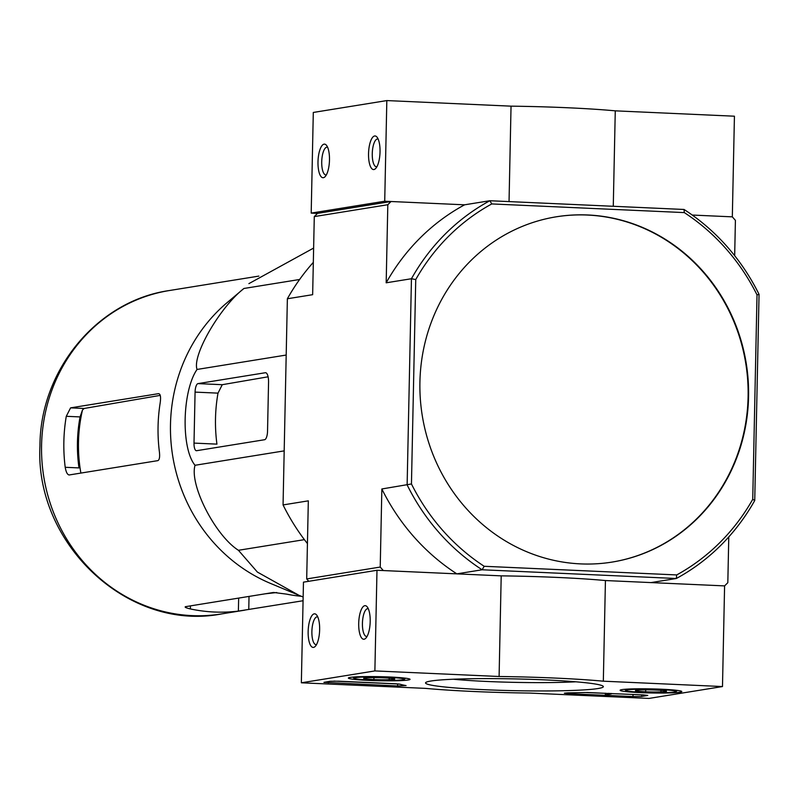 <?xml version="1.0" encoding="UTF-8"?>
<svg xmlns="http://www.w3.org/2000/svg" width="799" height="799" viewBox="0 0 799 799"><rect width="100%" height="100%" fill="white"/><g stroke="black" fill="none" stroke-linecap="round" stroke-linejoin="round"><path stroke-width="1.2" d="M298.826 595.245L270.561 583.44A163.785 153.668 -99.2 0 1 170.487 424.489A163.785 153.668 -99.2 0 1 225.438 304.049L243.915 288.479C219.945 307.136 191.95 355.525 197.043 369.448C182.162 390.951 180.894 448.369 195.036 465.278C189.243 484.743 215.201 535.56 238.432 550.291L257.398 572.084L298.826 595.245L303.151 597.013M313.627 248.07L248.898 283.635M69.193 474.966L157.882 460.633C159.44 459.854 159.95 457.008 159.42 452.074A163.785 153.668 -99.2 0 1 158.062 426.496A163.785 153.668 -99.2 0 1 160.15 403.086C161.018 397.073 160.499 393.927 158.602 393.647L70.592 407.86L66.277 416.299A163.785 153.668 80.8 0 0 63.86 441.707A163.785 153.668 80.8 0 0 65.208 467.295C66.047 472.169 67.376 474.726 69.193 474.966L68.994 474.976M80.879 473.078A149.583 140.344 -99.2 0 1 82.497 409.937L84.185 408.469L160.249 395.375M82.497 409.937L80.06 416.918A149.303 140.085 80.8 0 0 78.991 467.914L65.208 467.295M301.383 596.304A163.785 153.668 -99.2 0 1 286.451 594.106L273.558 592.459L185.558 606.671C184.339 607.11 185.937 607.869 190.352 608.938A163.785 153.668 80.8 0 0 238.382 611.095L303.071 600.738M192.479 286.801L258.856 276.104M238.432 550.291L304.389 539.645M195.036 465.278L284.184 450.876M197.043 369.448L286.192 355.046M243.915 288.479L299.615 279.49M198.002 383.61A8.07 2.737 -87.4 0 0 195.076 392.109L194.007 443.095A8.07 2.737 -87.4 0 0 196.394 450.716A8.07 2.737 -87.4 0 0 196.594 450.706L264.609 439.72A8.07 2.737 -87.4 0 0 267.535 431.22L268.554 382.242A10.087 3.426 -87.4 0 0 265.568 372.724A10.087 3.426 -87.4 0 0 265.318 372.733L198.002 383.61L222.252 384.699L268.104 376.798M194.007 443.095L216.938 444.134A156.944 147.246 80.8 0 1 218.007 393.138L222.252 384.699M611.894 562.116A174.881 164.075 80.8 0 0 747.684 379.954A174.881 164.075 80.8 0 0 587.435 215.051A174.881 164.075 80.8 0 0 556.124 216.829M587.894 214.981A174.881 164.075 80.8 0 0 556.354 216.789A174.881 164.075 80.8 0 0 422.262 415.6A174.881 164.075 80.8 0 0 612.124 562.077A174.881 164.075 80.8 0 0 748.563 396.823A174.881 164.075 80.8 0 0 587.894 214.981M759.05 294.352A211.875 198.791 -99.2 0 0 684.044 209.468L684.294 212.594A208.509 195.635 -99.2 0 1 757.023 294.901L759.05 294.352L754.735 500.514A211.875 198.791 -99.2 0 1 676.314 578.506L676.703 574.93L484.184 566.281A208.509 195.635 -99.2 0 1 411.455 483.964L381.852 488.968A211.875 198.791 80.8 0 0 456.858 573.862L482.137 569.777A211.875 198.791 -99.2 0 1 407.13 484.883L411.445 278.731A211.875 198.791 -99.2 0 1 489.867 200.729L491.775 203.935A208.509 195.635 -99.2 0 0 415.74 279.56L411.455 483.964M754.735 500.514L752.738 499.315A208.509 195.635 -99.2 0 1 676.703 574.93M684.044 209.468L489.867 200.729L464.589 204.814L391.041 201.508L387.815 204.724L386.177 282.806L411.445 278.731L415.74 279.56M684.294 212.594L491.775 203.935M757.023 294.901L752.738 499.315M484.184 566.281L482.137 569.777L676.314 578.506L651.035 582.591L724.593 585.897L727.819 582.691L728.778 536.918M734.671 255.69L735.41 220.354L732.323 216.849L692.244 215.051L732.323 216.849L734.431 116.205L615.27 110.841A121.068 8.02 -178.8 0 0 511.04 106.157L386.826 100.574L313.298 112.449L311.191 213.103L317.513 213.383L314.287 216.599L312.649 294.681L287.37 298.766L283.056 504.928A211.875 198.791 80.8 0 0 307.435 543.59M391.041 201.508L317.513 213.383M387.815 204.724L314.287 216.599M386.826 100.574L384.719 201.228L464.589 204.814A211.875 198.791 80.8 0 0 386.177 282.806M381.852 488.968L380.224 567.06L383.31 570.556L456.858 573.862M380.224 567.06L306.696 578.935L308.774 581.292M283.056 504.928L308.324 500.843L306.696 578.935M313.328 262.362A211.875 198.791 80.8 0 0 287.37 298.766M509.043 201.598L511.04 106.157M613.272 206.282L615.27 110.841M374.641 135.98A16.819 5.713 -87.4 0 0 368.549 156.175A16.819 5.713 -87.4 0 0 375.64 168.509A16.819 5.713 -87.4 0 0 379.994 153.008A16.819 5.713 -87.4 0 0 377.048 137.178A16.819 5.713 -87.4 0 0 374.641 135.98M324.084 144.15A16.819 5.713 -87.4 0 0 318.002 164.334A16.819 5.713 -87.4 0 0 325.093 176.679A16.819 5.713 -87.4 0 0 329.438 161.178A16.819 5.713 -87.4 0 0 326.501 145.348A16.819 5.713 -87.4 0 0 324.084 144.15M384.719 201.228L311.191 213.103M327.61 147.256A13.903 4.724 -87.4 0 0 327.101 147.156A13.903 4.724 -87.4 0 0 326.761 147.176A13.903 4.724 -87.4 0 0 321.737 161.318A13.903 4.724 -87.4 0 0 325.852 174.931A13.903 4.724 -87.4 0 0 326.362 174.871M378.157 139.096A13.903 4.724 -87.4 0 0 377.647 138.986A13.903 4.724 -87.4 0 0 377.308 139.006A13.903 4.724 -87.4 0 0 372.284 153.158A13.903 4.724 -87.4 0 0 376.399 166.771A13.903 4.724 -87.4 0 0 376.918 166.711M425.567 688.378L301.353 682.795L374.881 670.92L499.095 676.503A121.068 8.02 1.2 0 1 603.325 681.187L722.486 686.551L648.958 698.426L529.797 693.073A121.068 8.02 1.2 0 1 425.567 688.378M350.202 677.402A30.851 2.047 1.2 0 1 384.549 676.803A30.851 2.047 1.2 0 1 410.047 679.35A30.851 2.047 1.2 0 1 379.155 680.748A30.851 2.047 1.2 0 1 348.354 678.061A30.851 2.047 1.2 0 1 350.202 677.402M621.962 689.617A30.851 2.047 1.2 0 1 656.309 689.018A30.851 2.047 1.2 0 1 681.807 691.564A30.851 2.047 1.2 0 1 650.915 692.973A30.851 2.047 1.2 0 1 620.114 690.276A30.851 2.047 1.2 0 1 621.962 689.617M430.891 681.028A88.929 5.893 1.2 0 1 527.01 679.21A88.929 5.893 1.2 0 1 603.165 686.251A88.929 5.893 1.2 0 1 514.326 690.676A88.929 5.893 1.2 0 1 425.747 682.536A88.929 5.893 1.2 0 1 430.891 681.028M643.325 694.9L647.749 695.41L641.597 696.478L632.978 696.568L568.808 693.682L564.384 693.172L568.039 692.853A117.713 7.8 1.2 0 0 585.158 692.503L643.325 694.9M395.575 683.764L399.83 684.164A117.713 7.8 1.2 0 0 406.082 685.572L397.582 685.981L323.925 682.356L330.077 681.287L338.696 681.197L395.575 683.764M499.095 676.503L501.203 575.859L376.988 570.276L303.46 582.151L301.353 682.795M501.203 575.859A121.068 8.02 1.2 0 1 605.432 580.543L603.325 681.187M605.432 580.543L724.593 585.897L722.486 686.551M376.988 570.276L374.881 670.92M313.548 647.39A16.819 5.713 -87.4 0 0 315.255 646.371A16.819 5.713 -87.4 0 0 319.6 630.87A16.819 5.713 -87.4 0 0 316.664 615.04A16.819 5.713 -87.4 0 0 308.364 627.864A16.819 5.713 -87.4 0 0 313.548 647.39M364.094 639.23A16.819 5.713 -87.4 0 0 365.802 638.211A16.819 5.713 -87.4 0 0 370.157 622.711A16.819 5.713 -87.4 0 0 367.21 606.88A16.819 5.713 -87.4 0 0 358.921 619.694A16.819 5.713 -87.4 0 0 364.094 639.23M575.749 681.797A81.108 5.373 1.2 0 1 453.313 679.23M368.319 608.788A13.903 4.724 -87.4 0 0 367.81 608.688A13.903 4.724 -87.4 0 0 362.466 622.361A13.903 4.724 -87.4 0 0 366.561 636.463A13.903 4.724 -87.4 0 0 366.891 636.443A13.903 4.724 -87.4 0 0 367.081 636.404M317.762 616.958A13.903 4.724 -87.4 0 0 317.253 616.848A13.903 4.724 -87.4 0 0 311.92 630.531A13.903 4.724 -87.4 0 0 316.005 644.633A13.903 4.724 -87.4 0 0 316.344 644.613A13.903 4.724 -87.4 0 0 316.524 644.573M637.802 694.651L613.223 693.662M605.382 693.312L586.716 692.473M611.315 693.932L605.342 694.9L611.325 693.462M608.858 693.352L608.848 693.941M608.518 693.332L608.508 694.001M605.382 693.192L605.342 694.9M399.071 684.024L333.912 681.108M640.968 689.927A15.531 1.029 1.2 0 1 656.269 690.066A15.531 1.029 1.2 0 1 666.256 691.065A15.531 1.029 1.2 0 1 666.456 691.185A15.531 1.029 1.2 0 1 660.943 691.924A15.531 1.029 1.2 0 1 645.652 691.784A15.531 1.029 1.2 0 1 635.664 690.785A15.531 1.029 1.2 0 1 635.465 690.536A15.531 1.029 1.2 0 1 640.968 689.927M642.346 692.314A25.218 1.668 1.2 0 1 625.797 690.506A25.218 1.668 1.2 0 1 650.995 689.257A25.218 1.668 1.2 0 1 676.114 691.564A25.218 1.668 1.2 0 1 642.346 692.314M660.983 690.346L660.943 691.924M645.692 689.847L645.652 691.784M369.208 677.712A15.531 1.029 1.2 0 1 384.509 677.852A15.531 1.029 1.2 0 1 394.486 678.85A15.531 1.029 1.2 0 1 394.696 678.96A15.531 1.029 1.2 0 1 389.183 679.699A15.531 1.029 1.2 0 1 373.892 679.559A15.531 1.029 1.2 0 1 363.905 678.571A15.531 1.029 1.2 0 1 363.705 678.311A15.531 1.029 1.2 0 1 369.208 677.712M370.576 680.099A25.218 1.668 1.2 0 1 354.037 678.291A25.218 1.668 1.2 0 1 379.235 677.033A25.218 1.668 1.2 0 1 404.354 679.34A25.218 1.668 1.2 0 1 370.576 680.099M389.213 678.131L389.183 679.699M373.932 677.632L373.892 679.559M80.06 416.918L66.277 416.299M84.185 408.469L70.592 407.86M190.412 605.882L190.352 608.938M238.661 598.091L238.382 611.095M249.028 596.414L248.759 609.507M41.568 445.313A163.785 153.668 -99.2 0 1 169.348 290.536C97.248 300.774 40.12 370.167 39.95 445.882C34.697 544.159 128.439 632.109 221.573 613.922A163.785 153.668 -99.2 0 1 41.568 445.313M218.007 393.138L195.076 392.109M641.637 694.82L641.597 696.478M633.028 694.551L632.978 696.568M568.828 692.843L568.808 693.682M611.095 693.452L611.085 693.971M609.807 693.392L609.797 693.981M328.379 681.567L328.359 682.875M397.632 683.974L397.582 685.981M192.199 286.851L169.348 290.536M244.704 610.176L221.573 613.922M265.188 593.807L276.744 592.538M676.114 691.564L677.322 690.416M625.797 690.506L624.638 689.307M404.354 679.34L405.562 678.191M354.037 678.291L352.878 677.093"/></g></svg>
